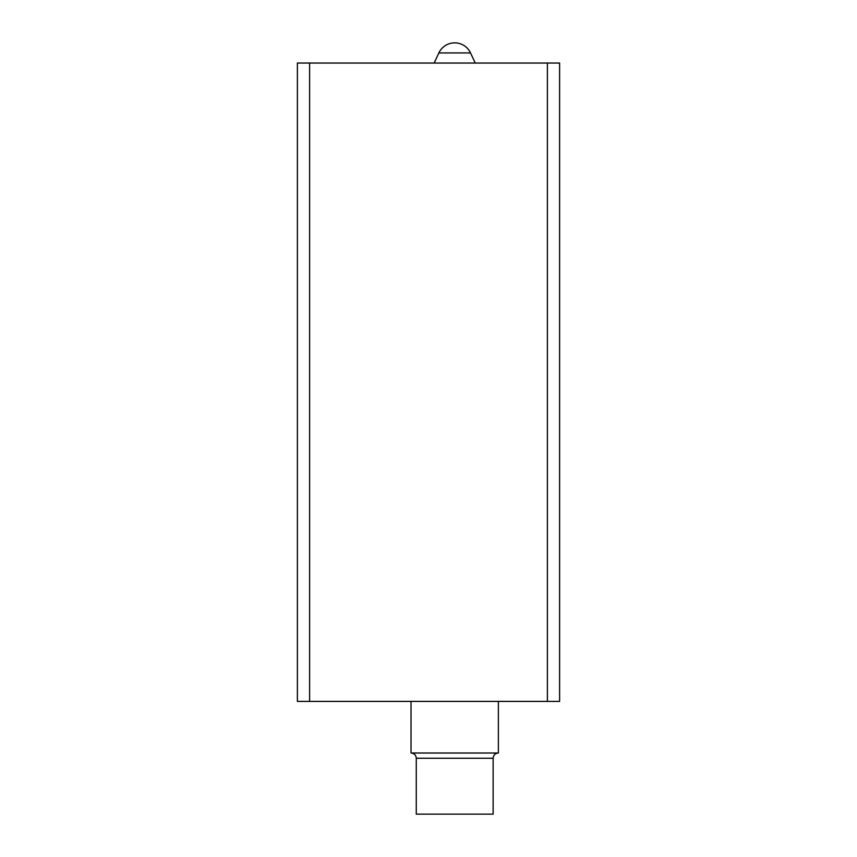 <?xml version="1.0" encoding="UTF-8"?>
<svg xmlns="http://www.w3.org/2000/svg" width="857" height="857" viewBox="0 0 857 857"><rect width="100%" height="100%" fill="white"/><g stroke="black" fill="none" stroke-linecap="round" stroke-linejoin="round"><path stroke-width="1.29" d="M547.387 701.401L559.61 701.401L559.61 63.043L547.387 63.043L547.387 701.401L309.613 701.401L309.613 63.043L547.387 63.043M309.613 701.401L297.39 701.401L297.39 63.043L309.613 63.043M411.028 753.003C414.242 753.346 415.988 755.092 416.266 758.241L493.139 758.241C493.418 755.092 495.164 753.346 498.378 753.003L411.028 753.003L411.028 701.401M493.139 758.241L493.139 814.15L416.266 814.15L416.266 758.241M470.536 52.941A17.472 17.472 0 0 0 438.87 52.941L470.536 52.941L475.249 63.043M438.87 52.941L434.156 63.043M498.378 753.003L498.378 701.401"/></g></svg>
